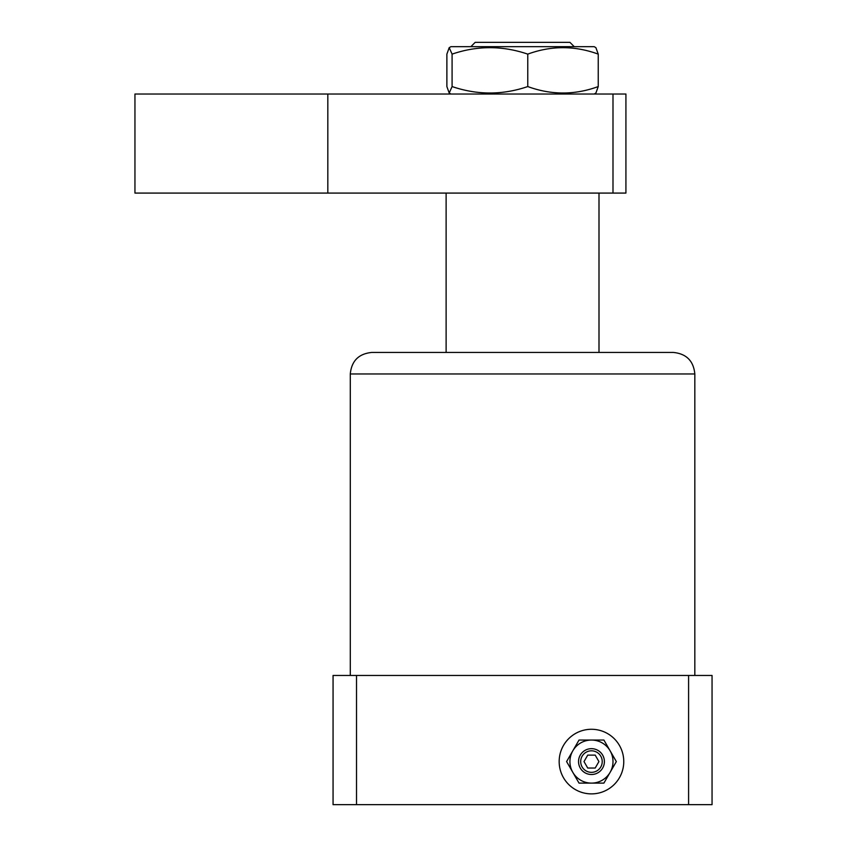 <?xml version="1.0" encoding="UTF-8"?>
<svg xmlns="http://www.w3.org/2000/svg" width="847" height="847" viewBox="0 0 847 847"><rect width="100%" height="100%" fill="white"/><g stroke="black" fill="none" stroke-linecap="round" stroke-linejoin="round"><path stroke-width="1.27" d="M559.168 761.58A32.302 32.302 0 0 0 591.46 793.883A32.302 32.302 0 0 0 623.763 761.58A32.302 32.302 0 0 0 591.46 729.278A32.302 32.302 0 0 0 559.168 761.58M446.115 193.084L446.115 352.437L371.822 352.437L673.291 352.437C686.377 353.718 693.555 360.896 694.826 373.972L350.287 373.972L350.287 675.451M712.052 804.65L333.062 804.65L333.062 675.451L712.052 675.451L712.052 804.65M356.523 804.65L356.523 675.451M688.59 675.451L688.59 804.65M470.879 46.659L475.178 42.35L569.936 42.35L574.234 46.659M327.821 94.028L327.821 193.084L134.948 193.084L134.948 94.028L625.922 94.028L625.922 193.084L612.995 193.084L612.995 94.028M327.821 193.084L612.995 193.084M595.907 47.665L594.16 46.659L450.953 46.659L449.196 47.665L452.086 54.123C477.253 45.537 502.483 45.537 527.766 54.123C551.206 45.537 574.689 45.537 598.236 54.123L595.907 47.676M594.16 94.028L595.907 93.022L598.236 86.563C574.806 95.15 551.312 95.15 527.766 86.563C502.599 95.15 477.38 95.15 452.086 86.563L449.196 93.022L446.877 86.563L446.877 54.123L449.196 47.665M598.236 86.563L598.236 54.123M527.766 86.563L527.766 54.123M452.086 86.563L452.086 54.123M591.46 772.348A10.767 10.767 0 0 0 602.228 761.58A10.767 10.767 0 0 0 591.46 750.813A10.767 10.767 0 0 0 580.693 761.58A10.767 10.767 0 0 0 591.46 772.348M591.46 748.663A12.917 12.917 0 0 1 604.387 761.58A12.917 12.917 0 0 1 591.46 774.507A12.917 12.917 0 0 1 578.543 761.58A12.917 12.917 0 0 1 591.46 748.663M591.46 793.883A32.302 32.302 0 0 0 623.763 761.58A32.302 32.302 0 0 0 591.46 729.278A32.302 32.302 0 0 0 559.168 761.58A32.302 32.302 0 0 0 591.46 793.883M595.197 768.038L598.924 761.58L595.197 755.122L587.733 755.122L584.007 761.58L587.733 768.038L595.197 768.038M591.46 783.115A21.535 21.535 0 0 1 572.816 750.813A21.535 21.535 0 0 1 610.115 750.813A21.535 21.535 0 0 1 591.46 783.115L603.9 783.115L616.33 761.58L603.9 740.045L579.03 740.045L566.601 761.58L579.03 783.115L591.46 783.115M694.826 373.972L694.826 675.451M350.287 373.972C351.558 360.896 358.736 353.718 371.822 352.437M598.998 193.084L598.998 352.437M450.953 94.028L449.196 93.022"/></g></svg>
